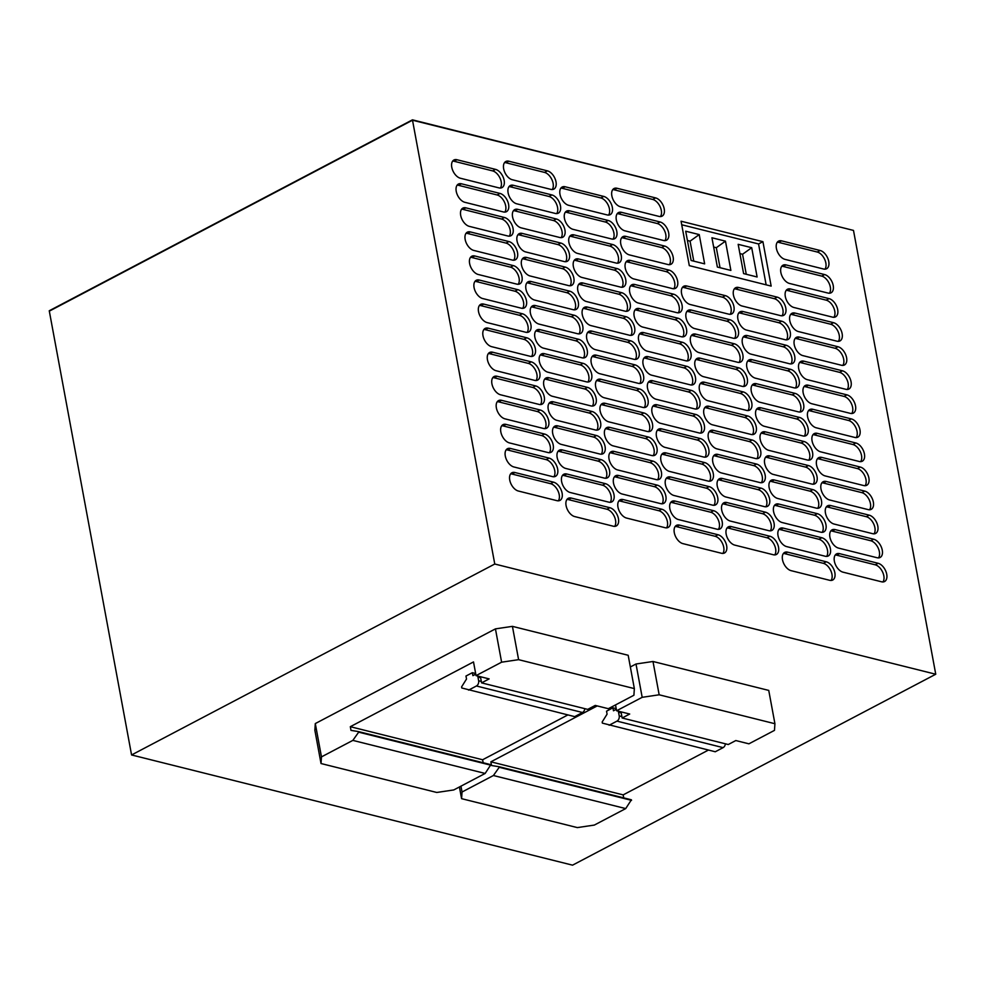 <?xml version="1.0" encoding="UTF-8"?>
<svg xmlns="http://www.w3.org/2000/svg" width="985" height="985" viewBox="0 0 985 985"><rect width="100%" height="100%" fill="white"/><g stroke="black" fill="none" stroke-linecap="round" stroke-linejoin="round"><path stroke-width="1.48" d="M572.556 865.162L131.571 754.953L494.765 564.023L935.75 674.232L572.556 865.162M412.444 119.838L49.324 311.137L412.506 120.207L853.49 230.416L412.444 119.838L49.25 310.767L131.571 754.953M935.75 674.232L853.49 230.416L412.506 120.207L494.765 564.023M689.303 265.63L771.157 286.093L762.919 241.67L681.066 221.219L689.303 265.63M836.967 341.192L798.379 331.551A10.158 5.984 -117.7 0 1 790.389 322.846A10.158 5.984 -117.7 0 1 791.94 313.304A10.158 5.984 -117.7 0 1 794.944 313.045L833.532 322.686A10.158 5.984 -117.7 0 1 841.522 331.391A10.158 5.984 -117.7 0 1 839.971 340.933A10.158 5.984 -117.7 0 1 836.967 341.192M828.04 293.074L789.453 283.434A10.158 5.984 -117.7 0 1 781.462 274.716A10.158 5.984 -117.7 0 1 783.013 265.187A10.158 5.984 -117.7 0 1 786.03 264.916L824.617 274.569A10.158 5.984 -117.7 0 1 832.608 283.274A10.158 5.984 -117.7 0 1 831.057 292.804A10.158 5.984 -117.7 0 1 828.04 293.074M728.752 314.153L690.165 304.5A10.158 5.984 -117.7 0 1 682.174 295.796A10.158 5.984 -117.7 0 1 683.725 286.266A10.158 5.984 -117.7 0 1 686.742 285.995L725.329 295.635A10.158 5.984 -117.7 0 1 733.32 304.353A10.158 5.984 -117.7 0 1 731.769 313.883A10.158 5.984 -117.7 0 1 728.752 314.153M659.039 216.417L620.464 206.776A10.158 5.984 -117.7 0 1 612.461 198.071A10.158 5.984 -117.7 0 1 614.012 188.529A10.158 5.984 -117.7 0 1 617.029 188.27L655.616 197.911A10.158 5.984 -117.7 0 1 663.607 206.616A10.158 5.984 -117.7 0 1 662.055 216.158A10.158 5.984 -117.7 0 1 659.039 216.417M667.965 264.534L629.378 254.893A10.158 5.984 -117.7 0 1 621.387 246.188A10.158 5.984 -117.7 0 1 622.939 236.646A10.158 5.984 -117.7 0 1 625.943 236.388L664.53 246.028A10.158 5.984 -117.7 0 1 672.521 254.733A10.158 5.984 -117.7 0 1 670.97 264.275A10.158 5.984 -117.7 0 1 667.965 264.534M550.837 189.379L512.249 179.726A10.158 5.984 -117.7 0 1 504.258 171.021A10.158 5.984 -117.7 0 1 505.81 161.491A10.158 5.984 -117.7 0 1 508.826 161.22L547.414 170.861A10.158 5.984 -117.7 0 1 555.405 179.578A10.158 5.984 -117.7 0 1 553.853 189.108A10.158 5.984 -117.7 0 1 550.837 189.379M555.294 213.437L516.706 203.797A10.158 5.984 -117.7 0 1 508.716 195.079A10.158 5.984 -117.7 0 1 510.267 185.549A10.158 5.984 -117.7 0 1 513.284 185.278L551.871 194.931A10.158 5.984 -117.7 0 1 559.862 203.636A10.158 5.984 -117.7 0 1 558.31 213.166A10.158 5.984 -117.7 0 1 555.294 213.437M611.636 238.986L573.048 229.345A10.158 5.984 -117.7 0 1 565.058 220.64A10.158 5.984 -117.7 0 1 566.597 211.098A10.158 5.984 -117.7 0 1 569.613 210.839L608.201 220.48A10.158 5.984 -117.7 0 1 616.191 229.185A10.158 5.984 -117.7 0 1 614.64 238.727A10.158 5.984 -117.7 0 1 611.636 238.986M503.421 211.947L464.834 202.294A10.158 5.984 -117.7 0 1 456.843 193.589A10.158 5.984 -117.7 0 1 458.394 184.06A10.158 5.984 -117.7 0 1 461.411 183.789L499.998 193.429A10.158 5.984 -117.7 0 1 507.989 202.147A10.158 5.984 -117.7 0 1 506.438 211.676A10.158 5.984 -117.7 0 1 503.421 211.947M564.22 261.554L525.633 251.914A10.158 5.984 -117.7 0 1 517.642 243.209A10.158 5.984 -117.7 0 1 519.193 233.667A10.158 5.984 -117.7 0 1 522.198 233.408L560.785 243.049A10.158 5.984 -117.7 0 1 568.776 251.754A10.158 5.984 -117.7 0 1 567.225 261.296A10.158 5.984 -117.7 0 1 564.22 261.554M785.094 339.702L746.507 330.061A10.158 5.984 -117.7 0 1 738.504 321.356A10.158 5.984 -117.7 0 1 740.055 311.814A10.158 5.984 -117.7 0 1 743.072 311.543L781.659 321.196A10.158 5.984 -117.7 0 1 789.65 329.901A10.158 5.984 -117.7 0 1 788.099 339.443A10.158 5.984 -117.7 0 1 785.094 339.702M620.55 287.103L581.963 277.462A10.158 5.984 -117.7 0 1 573.972 268.757A10.158 5.984 -117.7 0 1 575.523 259.215A10.158 5.984 -117.7 0 1 578.527 258.957L617.115 268.597A10.158 5.984 -117.7 0 1 625.118 277.302A10.158 5.984 -117.7 0 1 623.567 286.844A10.158 5.984 -117.7 0 1 620.55 287.103M512.348 260.065L473.76 250.424A10.158 5.984 -117.7 0 1 465.77 241.719A10.158 5.984 -117.7 0 1 467.321 232.177A10.158 5.984 -117.7 0 1 470.325 231.918L508.913 241.559A10.158 5.984 -117.7 0 1 516.903 250.264A10.158 5.984 -117.7 0 1 515.352 259.806A10.158 5.984 -117.7 0 1 512.348 260.065M789.551 363.76L750.964 354.12A10.158 5.984 -117.7 0 1 742.973 345.415A10.158 5.984 -117.7 0 1 744.525 335.873A10.158 5.984 -117.7 0 1 747.529 335.614L786.116 345.255A10.158 5.984 -117.7 0 1 794.107 353.96A10.158 5.984 -117.7 0 1 792.556 363.502A10.158 5.984 -117.7 0 1 789.551 363.76M681.337 336.722L642.749 327.069A10.158 5.984 -117.7 0 1 634.759 318.364A10.158 5.984 -117.7 0 1 636.31 308.834A10.158 5.984 -117.7 0 1 639.327 308.564L677.914 318.204A10.158 5.984 -117.7 0 1 685.905 326.921A10.158 5.984 -117.7 0 1 684.353 336.451A10.158 5.984 -117.7 0 1 681.337 336.722M573.135 309.672L534.547 300.031A10.158 5.984 -117.7 0 1 526.556 291.326A10.158 5.984 -117.7 0 1 528.108 281.784A10.158 5.984 -117.7 0 1 531.124 281.525L569.699 291.166A10.158 5.984 -117.7 0 1 577.702 299.871A10.158 5.984 -117.7 0 1 576.151 309.413A10.158 5.984 -117.7 0 1 573.135 309.672M845.881 389.309L807.294 379.668A10.158 5.984 -117.7 0 1 799.303 370.963A10.158 5.984 -117.7 0 1 800.854 361.421A10.158 5.984 -117.7 0 1 803.858 361.163L842.446 370.803A10.158 5.984 -117.7 0 1 850.449 379.508A10.158 5.984 -117.7 0 1 848.898 389.05A10.158 5.984 -117.7 0 1 845.881 389.309M737.679 362.271L699.091 352.63A10.158 5.984 -117.7 0 1 691.101 343.925A10.158 5.984 -117.7 0 1 692.652 334.383A10.158 5.984 -117.7 0 1 695.656 334.112L734.244 343.765A10.158 5.984 -117.7 0 1 742.234 352.47A10.158 5.984 -117.7 0 1 740.683 362.012A10.158 5.984 -117.7 0 1 737.679 362.271M629.464 335.232L590.877 325.579A10.158 5.984 -117.7 0 1 582.886 316.875A10.158 5.984 -117.7 0 1 584.437 307.332A10.158 5.984 -117.7 0 1 587.454 307.074L626.041 316.714A10.158 5.984 -117.7 0 1 634.032 325.419A10.158 5.984 -117.7 0 1 632.481 334.962A10.158 5.984 -117.7 0 1 629.464 335.232M521.262 308.182L482.675 298.541A10.158 5.984 -117.7 0 1 474.684 289.836A10.158 5.984 -117.7 0 1 476.235 280.294A10.158 5.984 -117.7 0 1 479.239 280.036L517.827 289.676A10.158 5.984 -117.7 0 1 525.83 298.381A10.158 5.984 -117.7 0 1 524.279 307.923A10.158 5.984 -117.7 0 1 521.262 308.182M798.466 411.878L759.878 402.237A10.158 5.984 -117.7 0 1 751.887 393.532A10.158 5.984 -117.7 0 1 753.439 383.99A10.158 5.984 -117.7 0 1 756.455 383.731L795.03 393.372A10.158 5.984 -117.7 0 1 803.034 402.077A10.158 5.984 -117.7 0 1 801.482 411.619A10.158 5.984 -117.7 0 1 798.466 411.878M690.263 384.839L651.676 375.199A10.158 5.984 -117.7 0 1 643.685 366.494A10.158 5.984 -117.7 0 1 645.237 356.952A10.158 5.984 -117.7 0 1 648.241 356.693L686.828 366.334A10.158 5.984 -117.7 0 1 694.819 375.039A10.158 5.984 -117.7 0 1 693.268 384.581A10.158 5.984 -117.7 0 1 690.263 384.839M582.049 357.801L543.461 348.148A10.158 5.984 -117.7 0 1 535.471 339.443A10.158 5.984 -117.7 0 1 537.022 329.901A10.158 5.984 -117.7 0 1 540.039 329.643L578.626 339.283A10.158 5.984 -117.7 0 1 586.617 347.988A10.158 5.984 -117.7 0 1 585.065 357.53A10.158 5.984 -117.7 0 1 582.049 357.801M854.795 437.438L816.208 427.785A10.158 5.984 -117.7 0 1 808.217 419.081A10.158 5.984 -117.7 0 1 809.768 409.538A10.158 5.984 -117.7 0 1 812.785 409.28L851.372 418.921A10.158 5.984 -117.7 0 1 859.363 427.625A10.158 5.984 -117.7 0 1 857.812 437.168A10.158 5.984 -117.7 0 1 854.795 437.438M746.593 410.388L708.006 400.747A10.158 5.984 -117.7 0 1 700.015 392.042A10.158 5.984 -117.7 0 1 701.566 382.5A10.158 5.984 -117.7 0 1 704.571 382.242L743.158 391.882A10.158 5.984 -117.7 0 1 751.161 400.587A10.158 5.984 -117.7 0 1 749.61 410.129A10.158 5.984 -117.7 0 1 746.593 410.388M638.391 383.35L599.803 373.709A10.158 5.984 -117.7 0 1 591.813 364.992A10.158 5.984 -117.7 0 1 593.364 355.462A10.158 5.984 -117.7 0 1 596.368 355.191L634.956 364.844A10.158 5.984 -117.7 0 1 642.946 373.549A10.158 5.984 -117.7 0 1 641.395 383.079A10.158 5.984 -117.7 0 1 638.391 383.35M530.176 356.299L491.589 346.658A10.158 5.984 -117.7 0 1 483.598 337.954A10.158 5.984 -117.7 0 1 485.149 328.411A10.158 5.984 -117.7 0 1 488.166 328.153L526.753 337.793A10.158 5.984 -117.7 0 1 534.744 346.498A10.158 5.984 -117.7 0 1 533.193 356.041A10.158 5.984 -117.7 0 1 530.176 356.299M807.38 460.007L768.805 450.354A10.158 5.984 -117.7 0 1 760.802 441.649A10.158 5.984 -117.7 0 1 762.353 432.107A10.158 5.984 -117.7 0 1 765.37 431.849L803.957 441.489A10.158 5.984 -117.7 0 1 811.948 450.194A10.158 5.984 -117.7 0 1 810.396 459.736A10.158 5.984 -117.7 0 1 807.38 460.007M699.178 432.957L660.59 423.316A10.158 5.984 -117.7 0 1 652.599 414.611A10.158 5.984 -117.7 0 1 654.151 405.069A10.158 5.984 -117.7 0 1 657.167 404.81L695.742 414.451A10.158 5.984 -117.7 0 1 703.746 423.156A10.158 5.984 -117.7 0 1 702.194 432.698A10.158 5.984 -117.7 0 1 699.178 432.957M590.975 405.918L552.388 396.278A10.158 5.984 -117.7 0 1 544.397 387.561A10.158 5.984 -117.7 0 1 545.949 378.031A10.158 5.984 -117.7 0 1 548.953 377.76L587.54 387.413A10.158 5.984 -117.7 0 1 595.531 396.118A10.158 5.984 -117.7 0 1 593.98 405.648A10.158 5.984 -117.7 0 1 590.975 405.918M863.722 485.556L825.134 475.915A10.158 5.984 -117.7 0 1 817.144 467.198A10.158 5.984 -117.7 0 1 818.695 457.668A10.158 5.984 -117.7 0 1 821.699 457.397L860.287 467.05A10.158 5.984 -117.7 0 1 868.278 475.755A10.158 5.984 -117.7 0 1 866.726 485.285A10.158 5.984 -117.7 0 1 863.722 485.556M755.507 458.505L716.92 448.864A10.158 5.984 -117.7 0 1 708.929 440.16A10.158 5.984 -117.7 0 1 710.48 430.617A10.158 5.984 -117.7 0 1 713.497 430.359L752.084 440A10.158 5.984 -117.7 0 1 760.075 448.704A10.158 5.984 -117.7 0 1 758.524 458.247A10.158 5.984 -117.7 0 1 755.507 458.505M647.305 431.467L608.718 421.826A10.158 5.984 -117.7 0 1 600.727 413.121A10.158 5.984 -117.7 0 1 602.278 403.579A10.158 5.984 -117.7 0 1 605.283 403.321L643.87 412.961A10.158 5.984 -117.7 0 1 651.873 421.666A10.158 5.984 -117.7 0 1 650.322 431.208A10.158 5.984 -117.7 0 1 647.305 431.467M539.103 404.429L500.515 394.776A10.158 5.984 -117.7 0 1 492.525 386.071A10.158 5.984 -117.7 0 1 494.076 376.541A10.158 5.984 -117.7 0 1 497.08 376.27L535.668 385.923A10.158 5.984 -117.7 0 1 543.658 394.628A10.158 5.984 -117.7 0 1 542.107 404.158A10.158 5.984 -117.7 0 1 539.103 404.429M816.306 508.125L777.719 498.484A10.158 5.984 -117.7 0 1 769.728 489.767A10.158 5.984 -117.7 0 1 771.28 480.237A10.158 5.984 -117.7 0 1 774.284 479.966L812.871 489.619A10.158 5.984 -117.7 0 1 820.862 498.324A10.158 5.984 -117.7 0 1 819.311 507.854A10.158 5.984 -117.7 0 1 816.306 508.125M708.092 481.074L669.517 471.433A10.158 5.984 -117.7 0 1 661.514 462.728A10.158 5.984 -117.7 0 1 663.065 453.186A10.158 5.984 -117.7 0 1 666.082 452.928L704.669 462.568A10.158 5.984 -117.7 0 1 712.66 471.273A10.158 5.984 -117.7 0 1 711.108 480.815A10.158 5.984 -117.7 0 1 708.092 481.074M599.89 454.036L561.302 444.395A10.158 5.984 -117.7 0 1 553.311 435.69A10.158 5.984 -117.7 0 1 554.863 426.148A10.158 5.984 -117.7 0 1 557.879 425.889L596.454 435.53A10.158 5.984 -117.7 0 1 604.458 444.235A10.158 5.984 -117.7 0 1 602.906 453.777A10.158 5.984 -117.7 0 1 599.89 454.036M872.636 533.673L834.049 524.032A10.158 5.984 -117.7 0 1 826.058 515.327A10.158 5.984 -117.7 0 1 827.609 505.785A10.158 5.984 -117.7 0 1 830.626 505.527L869.201 515.167A10.158 5.984 -117.7 0 1 877.204 523.872A10.158 5.984 -117.7 0 1 875.653 533.414A10.158 5.984 -117.7 0 1 872.636 533.673M764.434 506.635L725.846 496.982A10.158 5.984 -117.7 0 1 717.856 488.277A10.158 5.984 -117.7 0 1 719.407 478.747A10.158 5.984 -117.7 0 1 722.411 478.476L760.999 488.117A10.158 5.984 -117.7 0 1 768.989 496.834A10.158 5.984 -117.7 0 1 767.438 506.364A10.158 5.984 -117.7 0 1 764.434 506.635M656.219 479.584L617.632 469.943A10.158 5.984 -117.7 0 1 609.641 461.239A10.158 5.984 -117.7 0 1 611.192 451.696A10.158 5.984 -117.7 0 1 614.209 451.438L652.796 461.079A10.158 5.984 -117.7 0 1 660.787 469.783A10.158 5.984 -117.7 0 1 659.236 479.326A10.158 5.984 -117.7 0 1 656.219 479.584M548.017 452.546L509.43 442.905A10.158 5.984 -117.7 0 1 501.439 434.2A10.158 5.984 -117.7 0 1 502.99 424.658A10.158 5.984 -117.7 0 1 506.007 424.4L544.582 434.04A10.158 5.984 -117.7 0 1 552.585 442.745A10.158 5.984 -117.7 0 1 551.034 452.287A10.158 5.984 -117.7 0 1 548.017 452.546M825.221 556.242L786.633 546.601A10.158 5.984 -117.7 0 1 778.642 537.896A10.158 5.984 -117.7 0 1 780.194 528.354A10.158 5.984 -117.7 0 1 783.21 528.095L821.798 537.736A10.158 5.984 -117.7 0 1 829.789 546.441A10.158 5.984 -117.7 0 1 828.237 555.983A10.158 5.984 -117.7 0 1 825.221 556.242M717.018 529.204L678.431 519.551A10.158 5.984 -117.7 0 1 670.44 510.846A10.158 5.984 -117.7 0 1 671.992 501.316A10.158 5.984 -117.7 0 1 674.996 501.045L713.583 510.698A10.158 5.984 -117.7 0 1 721.574 519.403A10.158 5.984 -117.7 0 1 720.023 528.933A10.158 5.984 -117.7 0 1 717.018 529.204M608.804 502.153L570.229 492.512A10.158 5.984 -117.7 0 1 562.226 483.807A10.158 5.984 -117.7 0 1 563.777 474.265A10.158 5.984 -117.7 0 1 566.794 474.007L605.381 483.647A10.158 5.984 -117.7 0 1 613.372 492.352A10.158 5.984 -117.7 0 1 611.82 501.894A10.158 5.984 -117.7 0 1 608.804 502.153M881.55 581.79L842.963 572.15A10.158 5.984 -117.7 0 1 834.972 563.445A10.158 5.984 -117.7 0 1 836.524 553.902A10.158 5.984 -117.7 0 1 839.54 553.644L878.128 563.285A10.158 5.984 -117.7 0 1 886.118 571.99A10.158 5.984 -117.7 0 1 884.567 581.532A10.158 5.984 -117.7 0 1 881.55 581.79M773.348 554.752L734.761 545.111A10.158 5.984 -117.7 0 1 726.77 536.406A10.158 5.984 -117.7 0 1 728.321 526.864A10.158 5.984 -117.7 0 1 731.338 526.606L769.913 536.246A10.158 5.984 -117.7 0 1 777.916 544.951A10.158 5.984 -117.7 0 1 776.365 554.493A10.158 5.984 -117.7 0 1 773.348 554.752M665.146 527.714L626.558 518.061A10.158 5.984 -117.7 0 1 618.568 509.356A10.158 5.984 -117.7 0 1 620.119 499.826A10.158 5.984 -117.7 0 1 623.123 499.555L661.711 509.196A10.158 5.984 -117.7 0 1 669.701 517.901A10.158 5.984 -117.7 0 1 668.15 527.443A10.158 5.984 -117.7 0 1 665.146 527.714M556.931 500.663L518.344 491.022A10.158 5.984 -117.7 0 1 510.353 482.318A10.158 5.984 -117.7 0 1 511.904 472.775A10.158 5.984 -117.7 0 1 514.921 472.517L553.508 482.158A10.158 5.984 -117.7 0 1 561.499 490.862A10.158 5.984 -117.7 0 1 559.948 500.405A10.158 5.984 -117.7 0 1 556.931 500.663M613.273 526.212L574.686 516.571A10.158 5.984 -117.7 0 1 566.695 507.866A10.158 5.984 -117.7 0 1 568.246 498.324A10.158 5.984 -117.7 0 1 571.251 498.065L609.838 507.706A10.158 5.984 -117.7 0 1 617.829 516.411A10.158 5.984 -117.7 0 1 616.278 525.953A10.158 5.984 -117.7 0 1 613.273 526.212M721.476 553.262L682.888 543.621A10.158 5.984 -117.7 0 1 674.897 534.917A10.158 5.984 -117.7 0 1 676.449 525.374A10.158 5.984 -117.7 0 1 679.453 525.104L718.04 534.756A10.158 5.984 -117.7 0 1 726.043 543.461A10.158 5.984 -117.7 0 1 724.492 552.991A10.158 5.984 -117.7 0 1 721.476 553.262M829.678 580.3L791.09 570.66A10.158 5.984 -117.7 0 1 783.1 561.955A10.158 5.984 -117.7 0 1 784.651 552.413A10.158 5.984 -117.7 0 1 787.668 552.154L826.255 561.795A10.158 5.984 -117.7 0 1 834.246 570.5A10.158 5.984 -117.7 0 1 832.694 580.042A10.158 5.984 -117.7 0 1 829.678 580.3M552.474 476.605L513.887 466.964A10.158 5.984 -117.7 0 1 505.896 458.259A10.158 5.984 -117.7 0 1 507.447 448.717A10.158 5.984 -117.7 0 1 510.464 448.458L549.051 458.099A10.158 5.984 -117.7 0 1 557.042 466.804A10.158 5.984 -117.7 0 1 555.491 476.346A10.158 5.984 -117.7 0 1 552.474 476.605M660.689 503.643L622.101 494.002A10.158 5.984 -117.7 0 1 614.098 485.297A10.158 5.984 -117.7 0 1 615.65 475.755A10.158 5.984 -117.7 0 1 618.666 475.496L657.254 485.137A10.158 5.984 -117.7 0 1 665.244 493.842A10.158 5.984 -117.7 0 1 663.693 503.384A10.158 5.984 -117.7 0 1 660.689 503.643M768.891 530.693L730.304 521.053A10.158 5.984 -117.7 0 1 722.313 512.335A10.158 5.984 -117.7 0 1 723.864 502.806A10.158 5.984 -117.7 0 1 726.868 502.535L765.456 512.188A10.158 5.984 -117.7 0 1 773.447 520.893A10.158 5.984 -117.7 0 1 771.895 530.423A10.158 5.984 -117.7 0 1 768.891 530.693M877.093 557.732L838.506 548.091A10.158 5.984 -117.7 0 1 830.515 539.386A10.158 5.984 -117.7 0 1 832.066 529.844A10.158 5.984 -117.7 0 1 835.083 529.585L873.67 539.226A10.158 5.984 -117.7 0 1 881.661 547.931A10.158 5.984 -117.7 0 1 880.11 557.473A10.158 5.984 -117.7 0 1 877.093 557.732M604.347 478.094L565.759 468.454A10.158 5.984 -117.7 0 1 557.769 459.749A10.158 5.984 -117.7 0 1 559.32 450.207A10.158 5.984 -117.7 0 1 562.337 449.948L600.924 459.589A10.158 5.984 -117.7 0 1 608.915 468.294A10.158 5.984 -117.7 0 1 607.363 477.836A10.158 5.984 -117.7 0 1 604.347 478.094M712.561 505.145L673.974 495.492A10.158 5.984 -117.7 0 1 665.983 486.787A10.158 5.984 -117.7 0 1 667.534 477.257A10.158 5.984 -117.7 0 1 670.539 476.986L709.126 486.627A10.158 5.984 -117.7 0 1 717.117 495.332A10.158 5.984 -117.7 0 1 715.566 504.874A10.158 5.984 -117.7 0 1 712.561 505.145M820.764 532.183L782.176 522.542A10.158 5.984 -117.7 0 1 774.185 513.838A10.158 5.984 -117.7 0 1 775.737 504.295A10.158 5.984 -117.7 0 1 778.741 504.037L817.328 513.678A10.158 5.984 -117.7 0 1 825.332 522.382A10.158 5.984 -117.7 0 1 823.78 531.925A10.158 5.984 -117.7 0 1 820.764 532.183M543.56 428.487L504.973 418.847A10.158 5.984 -117.7 0 1 496.982 410.142A10.158 5.984 -117.7 0 1 498.533 400.599A10.158 5.984 -117.7 0 1 501.537 400.329L540.125 409.982A10.158 5.984 -117.7 0 1 548.116 418.687A10.158 5.984 -117.7 0 1 546.564 428.216A10.158 5.984 -117.7 0 1 543.56 428.487M651.762 455.526L613.175 445.885A10.158 5.984 -117.7 0 1 605.184 437.18A10.158 5.984 -117.7 0 1 606.735 427.638A10.158 5.984 -117.7 0 1 609.752 427.379L648.339 437.02A10.158 5.984 -117.7 0 1 656.33 445.725A10.158 5.984 -117.7 0 1 654.779 455.267A10.158 5.984 -117.7 0 1 651.762 455.526M759.977 482.576L721.389 472.923A10.158 5.984 -117.7 0 1 713.386 464.218A10.158 5.984 -117.7 0 1 714.938 454.676A10.158 5.984 -117.7 0 1 717.954 454.417L756.542 464.058A10.158 5.984 -117.7 0 1 764.532 472.763A10.158 5.984 -117.7 0 1 762.981 482.305A10.158 5.984 -117.7 0 1 759.977 482.576M868.179 509.614L829.592 499.974A10.158 5.984 -117.7 0 1 821.601 491.269A10.158 5.984 -117.7 0 1 823.152 481.727A10.158 5.984 -117.7 0 1 826.156 481.468L864.744 491.109A10.158 5.984 -117.7 0 1 872.735 499.814A10.158 5.984 -117.7 0 1 871.183 509.356A10.158 5.984 -117.7 0 1 868.179 509.614M595.433 429.977L556.845 420.336A10.158 5.984 -117.7 0 1 548.854 411.631A10.158 5.984 -117.7 0 1 550.406 402.089A10.158 5.984 -117.7 0 1 553.41 401.831L591.997 411.471A10.158 5.984 -117.7 0 1 599.988 420.176A10.158 5.984 -117.7 0 1 598.437 429.719A10.158 5.984 -117.7 0 1 595.433 429.977M703.635 457.015L665.047 447.375A10.158 5.984 -117.7 0 1 657.057 438.67A10.158 5.984 -117.7 0 1 658.608 429.128A10.158 5.984 -117.7 0 1 661.625 428.869L700.212 438.51A10.158 5.984 -117.7 0 1 708.203 447.215A10.158 5.984 -117.7 0 1 706.651 456.757A10.158 5.984 -117.7 0 1 703.635 457.015M811.849 484.066L773.262 474.413A10.158 5.984 -117.7 0 1 765.271 465.708A10.158 5.984 -117.7 0 1 766.822 456.178A10.158 5.984 -117.7 0 1 769.827 455.907L808.414 465.548A10.158 5.984 -117.7 0 1 816.405 474.265A10.158 5.984 -117.7 0 1 814.854 483.795A10.158 5.984 -117.7 0 1 811.849 484.066M534.633 380.37L496.058 370.717A10.158 5.984 -117.7 0 1 488.055 362.012A10.158 5.984 -117.7 0 1 489.607 352.482A10.158 5.984 -117.7 0 1 492.623 352.211L531.211 361.852A10.158 5.984 -117.7 0 1 539.201 370.557A10.158 5.984 -117.7 0 1 537.65 380.099A10.158 5.984 -117.7 0 1 534.633 380.37M642.848 407.408L604.261 397.768A10.158 5.984 -117.7 0 1 596.27 389.063A10.158 5.984 -117.7 0 1 597.821 379.52A10.158 5.984 -117.7 0 1 600.825 379.262L639.413 388.903A10.158 5.984 -117.7 0 1 647.404 397.608A10.158 5.984 -117.7 0 1 645.852 407.15A10.158 5.984 -117.7 0 1 642.848 407.408M751.05 434.447L712.463 424.806A10.158 5.984 -117.7 0 1 704.472 416.101A10.158 5.984 -117.7 0 1 706.023 406.559A10.158 5.984 -117.7 0 1 709.04 406.3L747.627 415.941A10.158 5.984 -117.7 0 1 755.618 424.646A10.158 5.984 -117.7 0 1 754.067 434.188A10.158 5.984 -117.7 0 1 751.05 434.447M859.265 461.497L820.677 451.844A10.158 5.984 -117.7 0 1 812.674 443.139A10.158 5.984 -117.7 0 1 814.226 433.609A10.158 5.984 -117.7 0 1 817.242 433.338L855.83 442.979A10.158 5.984 -117.7 0 1 863.82 451.696A10.158 5.984 -117.7 0 1 862.269 461.226A10.158 5.984 -117.7 0 1 859.265 461.497M586.518 381.86L547.931 372.207A10.158 5.984 -117.7 0 1 539.928 363.502A10.158 5.984 -117.7 0 1 541.479 353.972A10.158 5.984 -117.7 0 1 544.496 353.701L583.083 363.342A10.158 5.984 -117.7 0 1 591.074 372.059A10.158 5.984 -117.7 0 1 589.523 381.589A10.158 5.984 -117.7 0 1 586.518 381.86M694.721 408.898L656.133 399.257A10.158 5.984 -117.7 0 1 648.142 390.552A10.158 5.984 -117.7 0 1 649.694 381.01A10.158 5.984 -117.7 0 1 652.698 380.752L691.285 390.392A10.158 5.984 -117.7 0 1 699.276 399.097A10.158 5.984 -117.7 0 1 697.725 408.64A10.158 5.984 -117.7 0 1 694.721 408.898M802.923 435.936L764.335 426.296A10.158 5.984 -117.7 0 1 756.345 417.591A10.158 5.984 -117.7 0 1 757.896 408.049A10.158 5.984 -117.7 0 1 760.913 407.79L799.5 417.431A10.158 5.984 -117.7 0 1 807.491 426.136A10.158 5.984 -117.7 0 1 805.939 435.678A10.158 5.984 -117.7 0 1 802.923 435.936M525.719 332.24L487.132 322.6A10.158 5.984 -117.7 0 1 479.141 313.895A10.158 5.984 -117.7 0 1 480.692 304.353A10.158 5.984 -117.7 0 1 483.709 304.094L522.296 313.735A10.158 5.984 -117.7 0 1 530.287 322.44A10.158 5.984 -117.7 0 1 528.736 331.982A10.158 5.984 -117.7 0 1 525.719 332.24M633.921 359.291L595.346 349.638A10.158 5.984 -117.7 0 1 587.343 340.933A10.158 5.984 -117.7 0 1 588.895 331.403A10.158 5.984 -117.7 0 1 591.911 331.132L630.499 340.773A10.158 5.984 -117.7 0 1 638.489 349.49A10.158 5.984 -117.7 0 1 636.938 359.02A10.158 5.984 -117.7 0 1 633.921 359.291M742.136 386.329L703.549 376.689A10.158 5.984 -117.7 0 1 695.558 367.984A10.158 5.984 -117.7 0 1 697.109 358.442A10.158 5.984 -117.7 0 1 700.113 358.183L738.701 367.824A10.158 5.984 -117.7 0 1 746.692 376.529A10.158 5.984 -117.7 0 1 745.14 386.071A10.158 5.984 -117.7 0 1 742.136 386.329M850.338 413.368L811.751 403.727A10.158 5.984 -117.7 0 1 803.76 395.022A10.158 5.984 -117.7 0 1 805.311 385.48A10.158 5.984 -117.7 0 1 808.328 385.221L846.915 394.862A10.158 5.984 -117.7 0 1 854.906 403.567A10.158 5.984 -117.7 0 1 853.355 413.109A10.158 5.984 -117.7 0 1 850.338 413.368M577.592 333.73L539.004 324.09A10.158 5.984 -117.7 0 1 531.013 315.385A10.158 5.984 -117.7 0 1 532.565 305.842A10.158 5.984 -117.7 0 1 535.581 305.584L574.169 315.225A10.158 5.984 -117.7 0 1 582.16 323.93A10.158 5.984 -117.7 0 1 580.608 333.472A10.158 5.984 -117.7 0 1 577.592 333.73M685.806 360.781L647.219 351.14A10.158 5.984 -117.7 0 1 639.216 342.423A10.158 5.984 -117.7 0 1 640.767 332.893A10.158 5.984 -117.7 0 1 643.784 332.622L682.371 342.275A10.158 5.984 -117.7 0 1 690.362 350.98A10.158 5.984 -117.7 0 1 688.811 360.51A10.158 5.984 -117.7 0 1 685.806 360.781M794.008 387.819L755.421 378.178A10.158 5.984 -117.7 0 1 747.43 369.473A10.158 5.984 -117.7 0 1 748.982 359.931A10.158 5.984 -117.7 0 1 751.986 359.673L790.573 369.313A10.158 5.984 -117.7 0 1 798.564 378.018A10.158 5.984 -117.7 0 1 797.013 387.561A10.158 5.984 -117.7 0 1 794.008 387.819M516.805 284.123L478.217 274.483A10.158 5.984 -117.7 0 1 470.227 265.778A10.158 5.984 -117.7 0 1 471.778 256.235A10.158 5.984 -117.7 0 1 474.782 255.977L513.37 265.618A10.158 5.984 -117.7 0 1 521.361 274.322A10.158 5.984 -117.7 0 1 519.809 283.865A10.158 5.984 -117.7 0 1 516.805 284.123M625.007 311.161L586.42 301.521A10.158 5.984 -117.7 0 1 578.429 292.816A10.158 5.984 -117.7 0 1 579.98 283.274A10.158 5.984 -117.7 0 1 582.997 283.015L621.584 292.656A10.158 5.984 -117.7 0 1 629.575 301.361A10.158 5.984 -117.7 0 1 628.024 310.903A10.158 5.984 -117.7 0 1 625.007 311.161M733.209 338.212L694.634 328.571A10.158 5.984 -117.7 0 1 686.631 319.854A10.158 5.984 -117.7 0 1 688.183 310.324A10.158 5.984 -117.7 0 1 691.199 310.053L729.787 319.706A10.158 5.984 -117.7 0 1 737.777 328.411A10.158 5.984 -117.7 0 1 736.226 337.941A10.158 5.984 -117.7 0 1 733.209 338.212M841.424 365.25L802.837 355.61A10.158 5.984 -117.7 0 1 794.846 346.905A10.158 5.984 -117.7 0 1 796.397 337.363A10.158 5.984 -117.7 0 1 799.401 337.104L837.989 346.745A10.158 5.984 -117.7 0 1 845.98 355.45A10.158 5.984 -117.7 0 1 844.428 364.992A10.158 5.984 -117.7 0 1 841.424 365.25M568.677 285.613L530.09 275.972A10.158 5.984 -117.7 0 1 522.099 267.267A10.158 5.984 -117.7 0 1 523.651 257.725A10.158 5.984 -117.7 0 1 526.655 257.467L565.242 267.107A10.158 5.984 -117.7 0 1 573.233 275.812A10.158 5.984 -117.7 0 1 571.682 285.354A10.158 5.984 -117.7 0 1 568.677 285.613M676.88 312.664L638.292 303.011A10.158 5.984 -117.7 0 1 630.302 294.306A10.158 5.984 -117.7 0 1 631.853 284.763A10.158 5.984 -117.7 0 1 634.869 284.505L673.457 294.146A10.158 5.984 -117.7 0 1 681.448 302.851A10.158 5.984 -117.7 0 1 679.896 312.393A10.158 5.984 -117.7 0 1 676.88 312.664M507.878 236.006L469.303 226.365A10.158 5.984 -117.7 0 1 461.3 217.648A10.158 5.984 -117.7 0 1 462.851 208.118A10.158 5.984 -117.7 0 1 465.868 207.847L504.455 217.5A10.158 5.984 -117.7 0 1 512.446 226.205A10.158 5.984 -117.7 0 1 510.895 235.735A10.158 5.984 -117.7 0 1 507.878 236.006M616.093 263.044L577.505 253.404A10.158 5.984 -117.7 0 1 569.515 244.699A10.158 5.984 -117.7 0 1 571.066 235.156A10.158 5.984 -117.7 0 1 574.07 234.898L612.658 244.539A10.158 5.984 -117.7 0 1 620.649 253.244A10.158 5.984 -117.7 0 1 619.097 262.786A10.158 5.984 -117.7 0 1 616.093 263.044M559.751 237.496L521.176 227.855A10.158 5.984 -117.7 0 1 513.173 219.15A10.158 5.984 -117.7 0 1 514.724 209.608A10.158 5.984 -117.7 0 1 517.741 209.337L556.328 218.99A10.158 5.984 -117.7 0 1 564.319 227.695A10.158 5.984 -117.7 0 1 562.767 237.237A10.158 5.984 -117.7 0 1 559.751 237.496M498.964 187.889L460.377 178.236A10.158 5.984 -117.7 0 1 452.386 169.531A10.158 5.984 -117.7 0 1 453.937 159.989A10.158 5.984 -117.7 0 1 456.954 159.73L495.529 169.371A10.158 5.984 -117.7 0 1 503.532 178.076A10.158 5.984 -117.7 0 1 501.981 187.618A10.158 5.984 -117.7 0 1 498.964 187.889M607.166 214.927L568.591 205.286A10.158 5.984 -117.7 0 1 560.588 196.581A10.158 5.984 -117.7 0 1 562.139 187.039A10.158 5.984 -117.7 0 1 565.156 186.768L603.743 196.421A10.158 5.984 -117.7 0 1 611.734 205.126A10.158 5.984 -117.7 0 1 610.183 214.668A10.158 5.984 -117.7 0 1 607.166 214.927M672.423 288.593L633.835 278.952A10.158 5.984 -117.7 0 1 625.844 270.247A10.158 5.984 -117.7 0 1 627.396 260.705A10.158 5.984 -117.7 0 1 630.412 260.446L668.987 270.087A10.158 5.984 -117.7 0 1 676.99 278.792A10.158 5.984 -117.7 0 1 675.439 288.334A10.158 5.984 -117.7 0 1 672.423 288.593M663.508 240.475L624.921 230.835A10.158 5.984 -117.7 0 1 616.93 222.13A10.158 5.984 -117.7 0 1 618.481 212.588A10.158 5.984 -117.7 0 1 621.486 212.329L660.073 221.97A10.158 5.984 -117.7 0 1 668.064 230.675A10.158 5.984 -117.7 0 1 666.513 240.217A10.158 5.984 -117.7 0 1 663.508 240.475M780.625 315.643L742.037 306.003A10.158 5.984 -117.7 0 1 734.047 297.285A10.158 5.984 -117.7 0 1 735.598 287.755A10.158 5.984 -117.7 0 1 738.615 287.485L777.202 297.138A10.158 5.984 -117.7 0 1 785.193 305.842A10.158 5.984 -117.7 0 1 783.641 315.372A10.158 5.984 -117.7 0 1 780.625 315.643M823.583 269.016L784.996 259.363A10.158 5.984 -117.7 0 1 777.005 250.658A10.158 5.984 -117.7 0 1 778.556 241.128A10.158 5.984 -117.7 0 1 781.573 240.857L820.148 250.498A10.158 5.984 -117.7 0 1 828.151 259.215A10.158 5.984 -117.7 0 1 826.6 268.745A10.158 5.984 -117.7 0 1 823.583 269.016M832.497 317.133L793.922 307.492A10.158 5.984 -117.7 0 1 785.919 298.787A10.158 5.984 -117.7 0 1 787.471 289.245A10.158 5.984 -117.7 0 1 790.487 288.974L829.074 298.627A10.158 5.984 -117.7 0 1 837.065 307.332A10.158 5.984 -117.7 0 1 835.514 316.875A10.158 5.984 -117.7 0 1 832.497 317.133M681.718 224.765L758.561 243.96L762.919 241.67M790.659 314.412A10.158 5.984 -117.7 0 1 792.038 314.572L830.626 324.213A10.158 5.984 -117.7 0 1 838.1 331.625A10.158 5.984 -117.7 0 1 838.346 341.352M781.745 266.295A10.158 5.984 -117.7 0 1 783.124 266.442L821.712 276.096A10.158 5.984 -117.7 0 1 829.185 283.495A10.158 5.984 -117.7 0 1 829.419 293.222M682.457 287.374A10.158 5.984 -117.7 0 1 683.836 287.522L722.424 297.175A10.158 5.984 -117.7 0 1 729.897 304.574A10.158 5.984 -117.7 0 1 730.131 314.301M612.744 189.637A10.158 5.984 -117.7 0 1 614.123 189.797L652.71 199.438A10.158 5.984 -117.7 0 1 660.184 206.85A10.158 5.984 -117.7 0 1 660.418 216.577M621.658 237.754A10.158 5.984 -117.7 0 1 623.037 237.914L661.625 247.555A10.158 5.984 -117.7 0 1 669.098 254.967A10.158 5.984 -117.7 0 1 669.344 264.694M504.542 162.599A10.158 5.984 -117.7 0 1 505.921 162.747L544.508 172.4A10.158 5.984 -117.7 0 1 551.982 179.799A10.158 5.984 -117.7 0 1 552.216 189.526M508.999 186.657A10.158 5.984 -117.7 0 1 510.378 186.805L548.965 196.458A10.158 5.984 -117.7 0 1 556.439 203.87A10.158 5.984 -117.7 0 1 556.673 213.585M565.328 212.206A10.158 5.984 -117.7 0 1 566.707 212.366L605.295 222.007A10.158 5.984 -117.7 0 1 612.769 229.419A10.158 5.984 -117.7 0 1 613.002 239.146M457.126 185.168A10.158 5.984 -117.7 0 1 458.505 185.315L497.093 194.968A10.158 5.984 -117.7 0 1 504.566 202.368A10.158 5.984 -117.7 0 1 504.8 212.095M517.913 234.775A10.158 5.984 -117.7 0 1 519.292 234.935L557.879 244.575A10.158 5.984 -117.7 0 1 565.353 251.988A10.158 5.984 -117.7 0 1 565.599 261.714M738.787 312.922A10.158 5.984 -117.7 0 1 740.166 313.082L778.753 322.723A10.158 5.984 -117.7 0 1 786.227 330.135A10.158 5.984 -117.7 0 1 786.461 339.862M574.255 260.323A10.158 5.984 -117.7 0 1 575.622 260.483L614.209 270.124A10.158 5.984 -117.7 0 1 621.683 277.536A10.158 5.984 -117.7 0 1 621.929 287.263M466.04 233.285A10.158 5.984 -117.7 0 1 467.419 233.445L506.007 243.086A10.158 5.984 -117.7 0 1 513.481 250.498A10.158 5.984 -117.7 0 1 513.714 260.225M743.244 336.981A10.158 5.984 -117.7 0 1 744.623 337.141L783.21 346.782A10.158 5.984 -117.7 0 1 790.684 354.194A10.158 5.984 -117.7 0 1 790.93 363.921M635.042 309.943A10.158 5.984 -117.7 0 1 636.421 310.09L675.008 319.743A10.158 5.984 -117.7 0 1 682.482 327.143A10.158 5.984 -117.7 0 1 682.716 336.87M526.84 282.892A10.158 5.984 -117.7 0 1 528.219 283.052L566.794 292.693A10.158 5.984 -117.7 0 1 574.267 300.105A10.158 5.984 -117.7 0 1 574.514 309.832M799.586 362.529A10.158 5.984 -117.7 0 1 800.953 362.689L839.54 372.33A10.158 5.984 -117.7 0 1 847.014 379.742A10.158 5.984 -117.7 0 1 847.26 389.469M691.371 335.491A10.158 5.984 -117.7 0 1 692.75 335.651L731.338 345.292A10.158 5.984 -117.7 0 1 738.812 352.704A10.158 5.984 -117.7 0 1 739.058 362.431M583.169 308.44A10.158 5.984 -117.7 0 1 584.548 308.6L623.136 318.241A10.158 5.984 -117.7 0 1 630.609 325.653A10.158 5.984 -117.7 0 1 630.843 335.38M474.967 281.402A10.158 5.984 -117.7 0 1 476.334 281.562L514.921 291.203A10.158 5.984 -117.7 0 1 522.395 298.615A10.158 5.984 -117.7 0 1 522.641 308.342M752.171 385.098A10.158 5.984 -117.7 0 1 753.55 385.258L792.125 394.899A10.158 5.984 -117.7 0 1 799.598 402.311A10.158 5.984 -117.7 0 1 799.845 412.038M643.956 358.06A10.158 5.984 -117.7 0 1 645.335 358.22L683.922 367.861A10.158 5.984 -117.7 0 1 691.396 375.273A10.158 5.984 -117.7 0 1 691.642 385M535.754 331.022A10.158 5.984 -117.7 0 1 537.133 331.169L575.72 340.81A10.158 5.984 -117.7 0 1 583.194 348.222A10.158 5.984 -117.7 0 1 583.428 357.949M808.5 410.646A10.158 5.984 -117.7 0 1 809.879 410.807L848.467 420.447A10.158 5.984 -117.7 0 1 855.94 427.859A10.158 5.984 -117.7 0 1 856.174 437.586M700.298 383.608A10.158 5.984 -117.7 0 1 701.677 383.768L740.252 393.409A10.158 5.984 -117.7 0 1 747.726 400.821A10.158 5.984 -117.7 0 1 747.972 410.548M592.083 356.57A10.158 5.984 -117.7 0 1 593.462 356.718L632.05 366.371A10.158 5.984 -117.7 0 1 639.524 373.783A10.158 5.984 -117.7 0 1 639.77 383.497M483.881 329.519A10.158 5.984 -117.7 0 1 485.26 329.679L523.848 339.32A10.158 5.984 -117.7 0 1 531.321 346.732A10.158 5.984 -117.7 0 1 531.555 356.459M761.085 433.215A10.158 5.984 -117.7 0 1 762.464 433.375L801.051 443.016A10.158 5.984 -117.7 0 1 808.525 450.428A10.158 5.984 -117.7 0 1 808.759 460.155M652.883 406.177A10.158 5.984 -117.7 0 1 654.262 406.337L692.837 415.978A10.158 5.984 -117.7 0 1 700.31 423.39A10.158 5.984 -117.7 0 1 700.557 433.117M544.668 379.139A10.158 5.984 -117.7 0 1 546.047 379.287L584.634 388.94A10.158 5.984 -117.7 0 1 592.108 396.352A10.158 5.984 -117.7 0 1 592.354 406.079M817.415 458.776A10.158 5.984 -117.7 0 1 818.794 458.924L857.381 468.577A10.158 5.984 -117.7 0 1 864.855 475.989A10.158 5.984 -117.7 0 1 865.101 485.704M709.212 431.725A10.158 5.984 -117.7 0 1 710.591 431.886L749.179 441.526A10.158 5.984 -117.7 0 1 756.652 448.938A10.158 5.984 -117.7 0 1 756.886 458.665M601.01 404.687A10.158 5.984 -117.7 0 1 602.389 404.847L640.964 414.488A10.158 5.984 -117.7 0 1 648.438 421.9A10.158 5.984 -117.7 0 1 648.684 431.627M492.796 377.649A10.158 5.984 -117.7 0 1 494.175 377.797L532.762 387.45A10.158 5.984 -117.7 0 1 540.236 394.85A10.158 5.984 -117.7 0 1 540.482 404.576M769.999 481.345A10.158 5.984 -117.7 0 1 771.378 481.493L809.966 491.146A10.158 5.984 -117.7 0 1 817.439 498.558A10.158 5.984 -117.7 0 1 817.685 508.272M661.797 454.294A10.158 5.984 -117.7 0 1 663.176 454.454L701.763 464.095A10.158 5.984 -117.7 0 1 709.237 471.507A10.158 5.984 -117.7 0 1 709.471 481.234M553.595 427.256A10.158 5.984 -117.7 0 1 554.974 427.416L593.561 437.057A10.158 5.984 -117.7 0 1 601.022 444.469A10.158 5.984 -117.7 0 1 601.269 454.196M826.341 506.893A10.158 5.984 -117.7 0 1 827.72 507.053L866.295 516.694A10.158 5.984 -117.7 0 1 873.769 524.106A10.158 5.984 -117.7 0 1 874.015 533.833M718.127 479.855A10.158 5.984 -117.7 0 1 719.506 480.003L758.093 489.656A10.158 5.984 -117.7 0 1 765.567 497.056A10.158 5.984 -117.7 0 1 765.813 506.783M609.924 452.804A10.158 5.984 -117.7 0 1 611.303 452.965L649.891 462.605A10.158 5.984 -117.7 0 1 657.364 470.017A10.158 5.984 -117.7 0 1 657.598 479.744M501.722 425.766A10.158 5.984 -117.7 0 1 503.101 425.926L541.676 435.567A10.158 5.984 -117.7 0 1 549.15 442.979A10.158 5.984 -117.7 0 1 549.396 452.706M778.926 529.462A10.158 5.984 -117.7 0 1 780.305 529.622L818.892 539.263A10.158 5.984 -117.7 0 1 826.366 546.675A10.158 5.984 -117.7 0 1 826.6 556.402M670.711 502.424A10.158 5.984 -117.7 0 1 672.09 502.572L710.678 512.225A10.158 5.984 -117.7 0 1 718.151 519.624A10.158 5.984 -117.7 0 1 718.397 529.351M562.509 475.373A10.158 5.984 -117.7 0 1 563.888 475.533L602.475 485.174A10.158 5.984 -117.7 0 1 609.949 492.586A10.158 5.984 -117.7 0 1 610.183 502.313M835.255 555.011A10.158 5.984 -117.7 0 1 836.634 555.171L875.222 564.811A10.158 5.984 -117.7 0 1 882.695 572.223A10.158 5.984 -117.7 0 1 882.929 581.95M727.053 527.972A10.158 5.984 -117.7 0 1 728.432 528.132L767.007 537.773A10.158 5.984 -117.7 0 1 774.481 545.185A10.158 5.984 -117.7 0 1 774.727 554.912M618.839 500.934A10.158 5.984 -117.7 0 1 620.218 501.082L658.805 510.722A10.158 5.984 -117.7 0 1 666.279 518.135A10.158 5.984 -117.7 0 1 666.525 527.861M510.636 473.883A10.158 5.984 -117.7 0 1 512.015 474.044L550.603 483.684A10.158 5.984 -117.7 0 1 558.076 491.096A10.158 5.984 -117.7 0 1 558.31 500.823M566.966 499.432A10.158 5.984 -117.7 0 1 568.345 499.592L606.932 509.233A10.158 5.984 -117.7 0 1 614.406 516.645A10.158 5.984 -117.7 0 1 614.652 526.372M675.181 526.482A10.158 5.984 -117.7 0 1 676.547 526.63L715.135 536.283A10.158 5.984 -117.7 0 1 722.608 543.695A10.158 5.984 -117.7 0 1 722.855 553.422M783.383 553.521A10.158 5.984 -117.7 0 1 784.762 553.681L823.349 563.321A10.158 5.984 -117.7 0 1 830.823 570.734A10.158 5.984 -117.7 0 1 831.057 580.461M506.179 449.825A10.158 5.984 -117.7 0 1 507.558 449.985L546.146 459.626A10.158 5.984 -117.7 0 1 553.619 467.038A10.158 5.984 -117.7 0 1 553.853 476.765M614.381 476.863A10.158 5.984 -117.7 0 1 615.76 477.023L654.348 486.664A10.158 5.984 -117.7 0 1 661.821 494.076A10.158 5.984 -117.7 0 1 662.055 503.803M722.596 503.914A10.158 5.984 -117.7 0 1 723.963 504.061L762.55 513.714A10.158 5.984 -117.7 0 1 770.024 521.127A10.158 5.984 -117.7 0 1 770.27 530.853M830.798 530.952A10.158 5.984 -117.7 0 1 832.177 531.112L870.765 540.753A10.158 5.984 -117.7 0 1 878.238 548.165A10.158 5.984 -117.7 0 1 878.472 557.892M558.052 451.315A10.158 5.984 -117.7 0 1 559.431 451.475L598.018 461.115A10.158 5.984 -117.7 0 1 605.492 468.528A10.158 5.984 -117.7 0 1 605.726 478.254M666.254 478.365A10.158 5.984 -117.7 0 1 667.633 478.513L706.22 488.154A10.158 5.984 -117.7 0 1 713.694 495.566A10.158 5.984 -117.7 0 1 713.928 505.293M774.469 505.404A10.158 5.984 -117.7 0 1 775.835 505.564L814.423 515.204A10.158 5.984 -117.7 0 1 821.896 522.616A10.158 5.984 -117.7 0 1 822.143 532.343M497.253 401.708A10.158 5.984 -117.7 0 1 498.632 401.855L537.219 411.508A10.158 5.984 -117.7 0 1 544.693 418.921A10.158 5.984 -117.7 0 1 544.939 428.647M605.467 428.746A10.158 5.984 -117.7 0 1 606.846 428.906L645.434 438.547A10.158 5.984 -117.7 0 1 652.907 445.959A10.158 5.984 -117.7 0 1 653.141 455.686M713.669 455.784A10.158 5.984 -117.7 0 1 715.048 455.944L753.636 465.585A10.158 5.984 -117.7 0 1 761.109 472.997A10.158 5.984 -117.7 0 1 761.343 482.724M821.872 482.835A10.158 5.984 -117.7 0 1 823.251 482.995L861.838 492.635A10.158 5.984 -117.7 0 1 869.312 500.048A10.158 5.984 -117.7 0 1 869.558 509.774M549.137 403.197A10.158 5.984 -117.7 0 1 550.504 403.358L589.092 412.998A10.158 5.984 -117.7 0 1 596.565 420.41A10.158 5.984 -117.7 0 1 596.812 430.137M657.34 430.236A10.158 5.984 -117.7 0 1 658.719 430.396L697.306 440.036A10.158 5.984 -117.7 0 1 704.78 447.449A10.158 5.984 -117.7 0 1 705.014 457.175M765.542 457.286A10.158 5.984 -117.7 0 1 766.921 457.434L805.508 467.087A10.158 5.984 -117.7 0 1 812.982 474.487A10.158 5.984 -117.7 0 1 813.216 484.214M488.338 353.59A10.158 5.984 -117.7 0 1 489.717 353.738L528.305 363.379A10.158 5.984 -117.7 0 1 535.778 370.791A10.158 5.984 -117.7 0 1 536.012 380.518M596.541 380.629A10.158 5.984 -117.7 0 1 597.92 380.789L636.507 390.429A10.158 5.984 -117.7 0 1 643.981 397.841A10.158 5.984 -117.7 0 1 644.227 407.568M704.755 407.667A10.158 5.984 -117.7 0 1 706.134 407.827L744.722 417.468A10.158 5.984 -117.7 0 1 752.195 424.88A10.158 5.984 -117.7 0 1 752.429 434.607M812.957 434.717A10.158 5.984 -117.7 0 1 814.336 434.865L852.924 444.518A10.158 5.984 -117.7 0 1 860.397 451.918A10.158 5.984 -117.7 0 1 860.631 461.645M540.211 355.08A10.158 5.984 -117.7 0 1 541.59 355.228L580.177 364.881A10.158 5.984 -117.7 0 1 587.651 372.281A10.158 5.984 -117.7 0 1 587.885 382.008M648.425 382.118A10.158 5.984 -117.7 0 1 649.792 382.279L688.38 391.919A10.158 5.984 -117.7 0 1 695.853 399.331A10.158 5.984 -117.7 0 1 696.1 409.058M756.628 409.157A10.158 5.984 -117.7 0 1 758.007 409.317L796.594 418.957A10.158 5.984 -117.7 0 1 804.068 426.37A10.158 5.984 -117.7 0 1 804.302 436.096M479.424 305.461A10.158 5.984 -117.7 0 1 480.803 305.621L519.39 315.262A10.158 5.984 -117.7 0 1 526.864 322.674A10.158 5.984 -117.7 0 1 527.098 332.401M587.626 332.511A10.158 5.984 -117.7 0 1 589.005 332.659L627.593 342.312A10.158 5.984 -117.7 0 1 635.066 349.712A10.158 5.984 -117.7 0 1 635.3 359.439M695.829 359.55A10.158 5.984 -117.7 0 1 697.208 359.71L735.795 369.35A10.158 5.984 -117.7 0 1 743.269 376.762A10.158 5.984 -117.7 0 1 743.515 386.489M804.043 386.588A10.158 5.984 -117.7 0 1 805.422 386.748L844.01 396.389A10.158 5.984 -117.7 0 1 851.483 403.801A10.158 5.984 -117.7 0 1 851.717 413.528M531.297 306.951A10.158 5.984 -117.7 0 1 532.676 307.111L571.263 316.751A10.158 5.984 -117.7 0 1 578.737 324.163A10.158 5.984 -117.7 0 1 578.971 333.89M639.499 334.001A10.158 5.984 -117.7 0 1 640.878 334.149L679.465 343.802A10.158 5.984 -117.7 0 1 686.939 351.214A10.158 5.984 -117.7 0 1 687.173 360.929M747.713 361.039A10.158 5.984 -117.7 0 1 749.08 361.2L787.668 370.84A10.158 5.984 -117.7 0 1 795.141 378.252A10.158 5.984 -117.7 0 1 795.387 387.979M470.498 257.344A10.158 5.984 -117.7 0 1 471.877 257.504L510.464 267.144A10.158 5.984 -117.7 0 1 517.938 274.556A10.158 5.984 -117.7 0 1 518.184 284.283M578.712 284.382A10.158 5.984 -117.7 0 1 580.091 284.542L618.678 294.183A10.158 5.984 -117.7 0 1 626.152 301.595A10.158 5.984 -117.7 0 1 626.386 311.322M686.914 311.432A10.158 5.984 -117.7 0 1 688.293 311.58L726.881 321.233A10.158 5.984 -117.7 0 1 734.354 328.645A10.158 5.984 -117.7 0 1 734.588 338.36M795.117 338.471A10.158 5.984 -117.7 0 1 796.496 338.631L835.083 348.271A10.158 5.984 -117.7 0 1 842.557 355.683A10.158 5.984 -117.7 0 1 842.803 365.41M522.37 258.833A10.158 5.984 -117.7 0 1 523.749 258.993L562.337 268.634A10.158 5.984 -117.7 0 1 569.81 276.046A10.158 5.984 -117.7 0 1 570.056 285.773M630.585 285.872A10.158 5.984 -117.7 0 1 631.964 286.032L670.551 295.672A10.158 5.984 -117.7 0 1 678.025 303.084A10.158 5.984 -117.7 0 1 678.259 312.811M461.583 209.226A10.158 5.984 -117.7 0 1 462.962 209.374L501.55 219.027A10.158 5.984 -117.7 0 1 509.023 226.439A10.158 5.984 -117.7 0 1 509.257 236.154M569.786 236.265A10.158 5.984 -117.7 0 1 571.165 236.425L609.752 246.065A10.158 5.984 -117.7 0 1 617.226 253.477A10.158 5.984 -117.7 0 1 617.472 263.204M513.456 210.716A10.158 5.984 -117.7 0 1 514.835 210.876L553.422 220.517A10.158 5.984 -117.7 0 1 560.896 227.929A10.158 5.984 -117.7 0 1 561.13 237.656M452.669 161.097A10.158 5.984 -117.7 0 1 454.048 161.257L492.623 170.898A10.158 5.984 -117.7 0 1 500.097 178.31A10.158 5.984 -117.7 0 1 500.343 188.036M560.871 188.147A10.158 5.984 -117.7 0 1 562.25 188.307L600.838 197.948A10.158 5.984 -117.7 0 1 608.311 205.36A10.158 5.984 -117.7 0 1 608.545 215.087M626.128 261.813A10.158 5.984 -117.7 0 1 627.507 261.973L666.082 271.614A10.158 5.984 -117.7 0 1 673.555 279.026A10.158 5.984 -117.7 0 1 673.802 288.753M617.201 213.696A10.158 5.984 -117.7 0 1 618.58 213.856L657.167 223.496A10.158 5.984 -117.7 0 1 664.641 230.909A10.158 5.984 -117.7 0 1 664.887 240.635M734.33 288.864A10.158 5.984 -117.7 0 1 735.709 289.011L774.296 298.664A10.158 5.984 -117.7 0 1 781.77 306.076A10.158 5.984 -117.7 0 1 782.004 315.791M777.288 242.236A10.158 5.984 -117.7 0 1 778.667 242.384L817.255 252.025A10.158 5.984 -117.7 0 1 824.716 259.437A10.158 5.984 -117.7 0 1 824.962 269.164M786.202 290.353A10.158 5.984 -117.7 0 1 787.581 290.513L826.169 300.154A10.158 5.984 -117.7 0 1 833.642 307.566A10.158 5.984 -117.7 0 1 833.876 317.293M758.561 243.96L766.145 284.837M743.601 273.596L738.171 244.329L751.703 247.703L757.12 276.982L743.601 273.596M717.363 267.034L711.933 237.767L725.465 241.153L730.882 270.419L717.363 267.034M691.125 260.483L685.695 231.204L699.227 234.59L704.644 263.857L691.125 260.483M739.895 253.601L742.555 254.265L751.703 247.703M742.555 254.265L746.261 274.261M713.657 247.038L716.317 247.703L725.465 241.153M716.317 247.703L720.023 267.698M687.419 240.488L690.079 241.153L699.227 234.59M690.079 241.153L693.785 261.148M350.315 726.696L473.502 661.932L476.05 675.624L501.611 662.191L495.443 628.873L315.298 723.569L321.467 756.886L352.852 740.388L485.149 773.447L490.85 764.668L358.552 731.596L351.005 730.39L350.315 726.696L482.613 759.755L567.877 714.925M352.852 740.388L358.663 732.163L490.961 765.222M480.446 676.732L481.579 682.876L587.7 709.385L595.248 705.42L608.336 708.695L633.909 695.25L634.352 688.601L628.184 655.284L512.422 626.361L518.602 659.667L634.352 688.601M483.167 762.747L482.613 759.755M315.298 723.569L314.855 730.217L321.024 763.535L436.786 792.469L453.765 789.945L485.149 773.447M321.024 763.535L321.467 756.886M518.602 659.667L501.611 662.191M476.05 675.624L489.139 678.899L481.579 682.876M475.853 674.614A4.063 2.906 -76 0 0 474.364 674.885L472.911 675.648L472.357 672.693L465.967 676.042L466.521 679.01L461.596 686.877L461.805 687.986L574.686 716.637L582.529 712.512A4.063 2.906 -76 0 0 584.807 708.671M472.357 672.693L475.656 673.506M495.443 628.873L512.422 626.361M582.529 712.512L476.42 685.991L468.577 690.116M476.42 685.991A4.063 2.906 -76 0 0 478.636 680.758L477.959 677.064A4.063 2.906 -76 0 0 477.614 676.018M460.955 786.165L462.039 792.014L493.411 775.515L625.709 808.587L631.41 799.795L499.124 766.736L491.564 765.53L490.875 761.824L623.173 794.883L708.437 750.065M493.411 775.515L499.223 767.29L631.52 800.349M621.006 711.859L622.151 718.003L728.26 744.525L735.807 740.548L748.908 743.823L774.469 730.378L774.924 723.729L768.743 690.411L652.993 661.489L659.162 694.794L774.924 723.729M623.727 797.875L623.173 794.883M459.416 786.978L461.583 798.663L577.345 827.597L594.337 825.073L625.709 808.587M630.351 666.968L636.002 664.001L642.183 697.318L616.61 710.751L629.698 714.026L622.151 718.003M597.23 705.913L490.875 761.824M615.526 704.915L616.61 710.751M461.583 798.663L462.039 792.014M659.162 694.794L642.183 697.318M616.425 709.742A4.063 2.906 -76 0 0 614.923 710.013L613.47 710.776L612.929 707.821L606.538 711.182L607.08 714.137L602.167 722.005L602.364 723.113L715.258 751.764L723.101 747.64A4.063 2.906 -76 0 0 725.379 743.798M612.929 707.821L616.216 708.634M636.002 664.001L652.993 661.489M723.101 747.64L616.979 721.118L609.136 725.243M616.979 721.118A4.063 2.906 -76 0 0 619.208 715.886L618.518 712.192A4.063 2.906 -76 0 0 618.174 711.145M833.532 322.686L830.626 324.213M794.944 313.045L792.038 314.572M824.617 274.569L821.712 276.096M786.03 264.916L783.124 266.442M725.329 295.635L722.424 297.175M686.742 285.995L683.836 287.522M655.616 197.911L652.71 199.438M617.029 188.27L614.123 189.797M664.53 246.028L661.625 247.555M625.943 236.388L623.037 237.914M547.414 170.861L544.508 172.4M508.826 161.22L505.921 162.747M551.871 194.931L548.965 196.458M513.284 185.278L510.378 186.805M608.201 220.48L605.295 222.007M569.613 210.839L566.707 212.366M499.998 193.429L497.093 194.968M461.411 183.789L458.505 185.315M560.785 243.049L557.879 244.575M522.198 233.408L519.292 234.935M781.659 321.196L778.753 322.723M743.072 311.543L740.166 313.082M617.115 268.597L614.209 270.124M578.527 258.957L575.622 260.483M508.913 241.559L506.007 243.086M470.325 231.918L467.419 233.445M786.116 345.255L783.21 346.782M747.529 335.614L744.623 337.141M677.914 318.204L675.008 319.743M639.327 308.564L636.421 310.09M569.699 291.166L566.794 292.693M531.124 281.525L528.219 283.052M842.446 370.803L839.54 372.33M803.858 361.163L800.953 362.689M734.244 343.765L731.338 345.292M695.656 334.112L692.75 335.651M626.041 316.714L623.136 318.241M587.454 307.074L584.548 308.6M517.827 289.676L514.921 291.203M479.239 280.036L476.334 281.562M795.03 393.372L792.125 394.899M756.455 383.731L753.55 385.258M686.828 366.334L683.922 367.861M648.241 356.693L645.335 358.22M578.626 339.283L575.72 340.81M540.039 329.643L537.133 331.169M851.372 418.921L848.467 420.447M812.785 409.28L809.879 410.807M743.158 391.882L740.252 393.409M704.571 382.242L701.677 383.768M634.956 364.844L632.05 366.371M596.368 355.191L593.462 356.718M526.753 337.793L523.848 339.32M488.166 328.153L485.26 329.679M803.957 441.489L801.051 443.016M765.37 431.849L762.464 433.375M695.742 414.451L692.837 415.978M657.167 404.81L654.262 406.337M587.54 387.413L584.634 388.94M548.953 377.76L546.047 379.287M860.287 467.05L857.381 468.577M821.699 457.397L818.794 458.924M752.084 440L749.179 441.526M713.497 430.359L710.591 431.886M643.87 412.961L640.964 414.488M605.283 403.321L602.389 404.847M535.668 385.923L532.762 387.45M497.08 376.27L494.175 377.797M812.871 489.619L809.966 491.146M774.284 479.966L771.378 481.493M704.669 462.568L701.763 464.095M666.082 452.928L663.176 454.454M596.454 435.53L593.561 437.057M557.879 425.889L554.974 427.416M869.201 515.167L866.295 516.694M830.626 505.527L827.72 507.053M760.999 488.117L758.093 489.656M722.411 478.476L719.506 480.003M652.796 461.079L649.891 462.605M614.209 451.438L611.303 452.965M544.582 434.04L541.676 435.567M506.007 424.4L503.101 425.926M821.798 537.736L818.892 539.263M783.21 528.095L780.305 529.622M713.583 510.698L710.678 512.225M674.996 501.045L672.09 502.572M605.381 483.647L602.475 485.174M566.794 474.007L563.888 475.533M878.128 563.285L875.222 564.811M839.54 553.644L836.634 555.171M769.913 536.246L767.007 537.773M731.338 526.606L728.432 528.132M661.711 509.196L658.805 510.722M623.123 499.555L620.218 501.082M553.508 482.158L550.603 483.684M514.921 472.517L512.015 474.044M609.838 507.706L606.932 509.233M571.251 498.065L568.345 499.592M718.04 534.756L715.135 536.283M679.453 525.104L676.547 526.63M826.255 561.795L823.349 563.321M787.668 552.154L784.762 553.681M549.051 458.099L546.146 459.626M510.464 448.458L507.558 449.985M657.254 485.137L654.348 486.664M618.666 475.496L615.76 477.023M765.456 512.188L762.55 513.714M726.868 502.535L723.963 504.061M873.67 539.226L870.765 540.753M835.083 529.585L832.177 531.112M600.924 459.589L598.018 461.115M562.337 449.948L559.431 451.475M709.126 486.627L706.22 488.154M670.539 476.986L667.633 478.513M817.328 513.678L814.423 515.204M778.741 504.037L775.835 505.564M540.125 409.982L537.219 411.508M501.537 400.329L498.632 401.855M648.339 437.02L645.434 438.547M609.752 427.379L606.846 428.906M756.542 464.058L753.636 465.585M717.954 454.417L715.048 455.944M864.744 491.109L861.838 492.635M826.156 481.468L823.251 482.995M591.997 411.471L589.092 412.998M553.41 401.831L550.504 403.358M700.212 438.51L697.306 440.036M661.625 428.869L658.719 430.396M808.414 465.548L805.508 467.087M769.827 455.907L766.921 457.434M531.211 361.852L528.305 363.379M492.623 352.211L489.717 353.738M639.413 388.903L636.507 390.429M600.825 379.262L597.92 380.789M747.627 415.941L744.722 417.468M709.04 406.3L706.134 407.827M855.83 442.979L852.924 444.518M817.242 433.338L814.336 434.865M583.083 363.342L580.177 364.881M544.496 353.701L541.59 355.228M691.285 390.392L688.38 391.919M652.698 380.752L649.792 382.279M799.5 417.431L796.594 418.957M760.913 407.79L758.007 409.317M522.296 313.735L519.39 315.262M483.709 304.094L480.803 305.621M630.499 340.773L627.593 342.312M591.911 331.132L589.005 332.659M738.701 367.824L735.795 369.35M700.113 358.183L697.208 359.71M846.915 394.862L844.01 396.389M808.328 385.221L805.422 386.748M574.169 315.225L571.263 316.751M535.581 305.584L532.676 307.111M682.371 342.275L679.465 343.802M643.784 332.622L640.878 334.149M790.573 369.313L787.668 370.84M751.986 359.673L749.08 361.2M513.37 265.618L510.464 267.144M474.782 255.977L471.877 257.504M621.584 292.656L618.678 294.183M582.997 283.015L580.091 284.542M729.787 319.706L726.881 321.233M691.199 310.053L688.293 311.58M837.989 346.745L835.083 348.271M799.401 337.104L796.496 338.631M565.242 267.107L562.337 268.634M526.655 257.467L523.749 258.993M673.457 294.146L670.551 295.672M634.869 284.505L631.964 286.032M504.455 217.5L501.55 219.027M465.868 207.847L462.962 209.374M612.658 244.539L609.752 246.065M574.07 234.898L571.165 236.425M556.328 218.99L553.422 220.517M517.741 209.337L514.835 210.876M495.529 169.371L492.623 170.898M456.954 159.73L454.048 161.257M603.743 196.421L600.838 197.948M565.156 186.768L562.25 188.307M668.987 270.087L666.082 271.614M630.412 260.446L627.507 261.973M660.073 221.97L657.167 223.496M621.486 212.329L618.58 213.856M777.202 297.138L774.296 298.664M738.615 287.485L735.709 289.011M820.148 250.498L817.255 252.025M781.573 240.857L778.667 242.384M829.074 298.627L826.169 300.154M790.487 288.974L787.581 290.513M480.631 677.729L477.959 677.064M481.32 681.435L478.636 680.758M621.19 712.857L618.518 712.192M621.88 716.563L619.208 715.886"/></g></svg>
